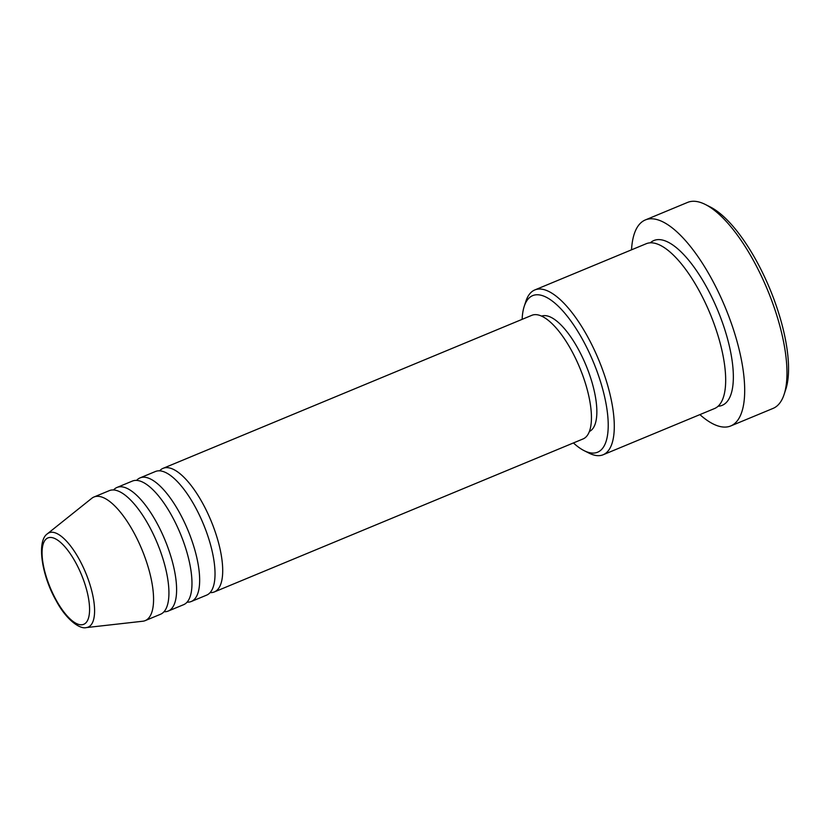 <?xml version="1.0" encoding="UTF-8"?>
<svg xmlns="http://www.w3.org/2000/svg" width="830" height="830" viewBox="0 0 830 830"><rect width="100%" height="100%" fill="white"/><g stroke="black" fill="none" stroke-linecap="round" stroke-linejoin="round"><path stroke-width="1.25" d="M159.63 470.838A66.908 24.195 67.5 0 1 163.085 468.328A66.908 24.195 67.5 0 1 202.385 502.793A66.908 24.195 67.5 0 1 214.368 591.925A66.908 24.195 67.5 0 1 210.146 592.599M136.587 480.404A66.908 24.195 67.5 0 1 140.042 477.893L155.407 471.513A66.908 24.195 67.5 0 1 194.708 505.989A66.908 24.195 67.5 0 1 206.691 595.11L191.325 601.48A66.908 24.195 67.5 0 1 187.103 602.155M140.042 477.893A66.908 24.195 67.5 0 1 179.342 512.359A66.908 24.195 67.5 0 1 191.325 601.48M113.534 489.97A66.908 24.195 67.5 0 1 116.999 487.449L132.364 481.078A66.908 24.195 67.5 0 1 171.654 515.544A66.908 24.195 67.5 0 1 183.638 604.676L168.272 611.046A66.908 24.195 67.5 0 1 164.05 611.72M116.999 487.449A66.908 24.195 67.5 0 1 156.289 521.925A66.908 24.195 67.5 0 1 168.272 611.046M93.946 497.014L109.311 490.644A66.908 24.195 67.5 0 1 148.612 525.11A66.908 24.195 67.5 0 1 160.595 614.231L145.229 620.612A66.908 24.195 67.5 0 1 142.77 621.234L86.351 627.584A51.055 18.468 67.5 0 0 79.089 559.088A51.055 18.468 67.5 0 0 47.424 533.773L91.767 498.311A66.908 24.195 67.5 0 1 93.946 497.014A66.908 24.195 67.5 0 1 133.246 531.48A66.908 24.195 67.5 0 1 145.229 620.612M573.416 442.95A84.743 30.648 -112.5 0 0 584.102 450.649A84.743 30.648 -112.5 0 0 608.214 423.943A84.743 30.648 -112.5 0 0 582.442 339.325A84.743 30.648 -112.5 0 0 524.228 306.353A84.743 30.648 -112.5 0 0 522.132 319.353M524.228 306.353L525.919 301.197A89.204 32.256 67.5 0 1 534.8 289.95A89.204 32.256 67.5 0 1 587.194 335.911A89.204 32.256 67.5 0 1 603.171 454.747A89.204 32.256 67.5 0 1 588.937 453.087L584.102 450.649M705.365 204.491L710.2 206.929A107.049 38.709 67.5 0 1 756.005 260.091A107.049 38.709 67.5 0 1 785.834 389.197L784.143 394.354A111.511 40.328 -112.5 0 0 753.069 259.863A111.511 40.328 -112.5 0 0 705.365 204.491A111.511 40.328 -112.5 0 0 687.572 202.416L645.325 219.95A111.511 40.328 67.5 0 1 710.822 277.396A111.511 40.328 67.5 0 1 730.794 425.935A111.511 40.328 67.5 0 1 699.898 414.616M730.794 425.935L773.041 408.412A111.511 40.328 -112.5 0 0 784.143 394.354M534.8 289.95L646.186 243.74A89.204 32.256 67.5 0 1 698.58 289.691A89.204 32.256 67.5 0 1 714.568 408.526L603.171 454.747M163.085 468.328L531.823 315.327A66.908 24.195 67.5 0 1 571.123 349.804A66.908 24.195 67.5 0 1 583.106 438.925L214.368 591.925M541.565 316.126A62.447 22.586 67.5 0 1 577.888 348.434A62.447 22.586 67.5 0 1 589.425 431.465M631.526 249.82A111.511 40.328 67.5 0 1 645.325 219.95M56.274 600.215A46.75 16.911 -112.5 0 0 87.586 620.394A46.75 16.911 -112.5 0 0 75.364 562.024A46.75 16.911 -112.5 0 0 44.052 541.855A46.75 16.911 -112.5 0 0 56.274 600.215M650.315 242.827A89.204 32.256 67.5 0 1 706.268 286.506A89.204 32.256 67.5 0 1 718.116 406.244M47.424 533.773C36.364 541.087 41.78 575.812 56.212 600.785C65.705 618.9 79.535 629.534 86.351 627.584"/></g></svg>
